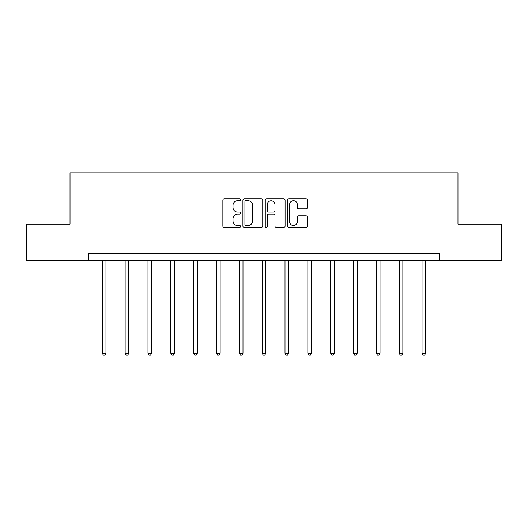 <?xml version="1.0" encoding="UTF-8"?>
<svg xmlns="http://www.w3.org/2000/svg" width="528" height="528" viewBox="0 0 528 528"><rect width="100%" height="100%" fill="white"/><g stroke="black" fill="none" stroke-linecap="round" stroke-linejoin="round"><path stroke-width="0.79" d="M240.577 199.749A1.003 1.003 0 0 0 239.573 198.746L224.301 198.746A1.439 1.439 0 0 0 222.869 200.178L222.869 226.043A1.439 1.439 0 0 0 224.301 227.482L239.573 227.482A1.003 1.003 0 0 0 240.577 226.479A1.003 1.003 0 0 0 239.573 225.469L237.593 225.469A4.6 4.6 0 0 1 233 220.876L233 218.717A4.6 4.6 0 0 1 237.593 214.117L239.573 214.117A1.003 1.003 0 0 0 240.577 213.114A1.003 1.003 0 0 0 239.573 212.104L237.593 212.104A4.6 4.6 0 0 1 233 207.511L233 205.352A4.6 4.6 0 0 1 237.593 200.752L239.573 200.752A1.003 1.003 0 0 0 240.577 199.749M305.996 208.877A1.439 1.439 0 0 0 307.435 207.438L307.435 200.178A1.439 1.439 0 0 0 305.996 198.746L289.04 198.746A1.439 1.439 0 0 0 287.602 200.178L287.602 226.043A1.439 1.439 0 0 0 289.04 227.482L305.996 227.482A1.439 1.439 0 0 0 307.435 226.043L307.435 217.279A1.439 1.439 0 0 0 305.996 215.846L298.736 215.846A1.439 1.439 0 0 0 297.304 217.279L297.304 221.628A3.841 3.841 0 0 1 293.456 225.469A3.841 3.841 0 0 1 289.615 221.628L289.615 204.6A3.841 3.841 0 0 1 293.456 200.752A3.841 3.841 0 0 1 297.304 204.6L297.304 207.438A1.439 1.439 0 0 0 298.736 208.877L305.996 208.877M88.618 260.693L26.4 260.693L26.4 224.09L70.026 224.09L70.026 172.854L457.974 172.854L457.974 224.09L501.6 224.09L501.6 260.693L439.382 260.693L439.382 253.374L88.618 253.374L88.618 260.693L439.382 260.693M262.739 200.178A1.439 1.439 0 0 0 261.307 198.746L244.352 198.746A1.439 1.439 0 0 0 242.913 200.178L242.913 226.043A1.439 1.439 0 0 0 244.352 227.482L261.307 227.482A1.439 1.439 0 0 0 262.739 226.043L262.739 200.178M266.693 198.746L283.648 198.746A1.439 1.439 0 0 1 285.087 200.178L285.087 226.043A1.439 1.439 0 0 1 283.648 227.482L276.395 227.482A1.439 1.439 0 0 1 274.956 226.043L274.956 215.556A1.439 1.439 0 0 0 273.517 214.117L268.706 214.117A1.439 1.439 0 0 0 267.267 215.556L267.267 226.479A1.003 1.003 0 0 1 266.264 227.482A1.003 1.003 0 0 1 265.261 226.479L265.261 200.178A1.439 1.439 0 0 1 266.693 198.746M245.929 200.752A1.003 1.003 0 0 0 244.926 201.762L244.926 224.466A1.003 1.003 0 0 0 245.929 225.469L248.015 225.469A4.6 4.6 0 0 0 252.615 220.876L252.615 205.352A4.6 4.6 0 0 0 248.015 200.752L245.929 200.752M274.956 204.673A3.841 3.841 0 0 0 271.115 200.825A3.841 3.841 0 0 0 267.267 204.673L267.267 210.672A1.439 1.439 0 0 0 268.706 212.104L273.517 212.104A1.439 1.439 0 0 0 274.956 210.672L274.956 204.673M102.307 260.693L102.307 353.245L105.963 353.245L105.963 260.693M105.963 353.245L104.867 355.146L103.402 355.146L102.307 353.245M125.143 260.693L125.143 353.245L128.806 353.245L128.806 260.693M128.806 353.245L127.703 355.146L126.245 355.146L125.143 353.245M147.979 260.693L147.979 353.245L151.642 353.245L151.642 260.693M151.642 353.245L150.546 355.146L149.081 355.146L147.979 353.245M170.821 260.693L170.821 353.245L174.478 353.245L174.478 260.693M174.478 353.245L173.382 355.146L171.917 355.146L170.821 353.245M193.657 260.693L193.657 353.245L197.314 353.245L197.314 260.693M197.314 353.245L196.218 355.146L194.753 355.146L193.657 353.245M216.493 260.693L216.493 353.245L220.156 353.245L220.156 260.693M220.156 353.245L219.054 355.146L217.595 355.146L216.493 353.245M239.329 260.693L239.329 353.245L242.992 353.245L242.992 260.693M242.992 353.245L241.897 355.146L240.431 355.146L239.329 353.245M262.172 260.693L262.172 353.245L265.828 353.245L265.828 260.693M265.828 353.245L264.733 355.146L263.267 355.146L262.172 353.245M285.008 260.693L285.008 353.245L288.671 353.245L288.671 260.693M288.671 353.245L287.569 355.146L286.103 355.146L285.008 353.245M307.844 260.693L307.844 353.245L311.507 353.245L311.507 260.693M311.507 353.245L310.405 355.146L308.946 355.146L307.844 353.245M330.686 260.693L330.686 353.245L334.343 353.245L334.343 260.693M334.343 353.245L333.247 355.146L331.782 355.146L330.686 353.245M353.522 260.693L353.522 353.245L357.179 353.245L357.179 260.693M357.179 353.245L356.083 355.146L354.618 355.146L353.522 353.245M376.358 260.693L376.358 353.245L380.021 353.245L380.021 260.693M380.021 353.245L378.919 355.146L377.454 355.146L376.358 353.245M399.194 260.693L399.194 353.245L402.857 353.245L402.857 260.693M402.857 353.245L401.755 355.146L400.297 355.146L399.194 353.245M422.037 260.693L422.037 353.245L425.693 353.245L425.693 260.693M425.693 353.245L424.598 355.146L423.133 355.146L422.037 353.245"/></g></svg>
